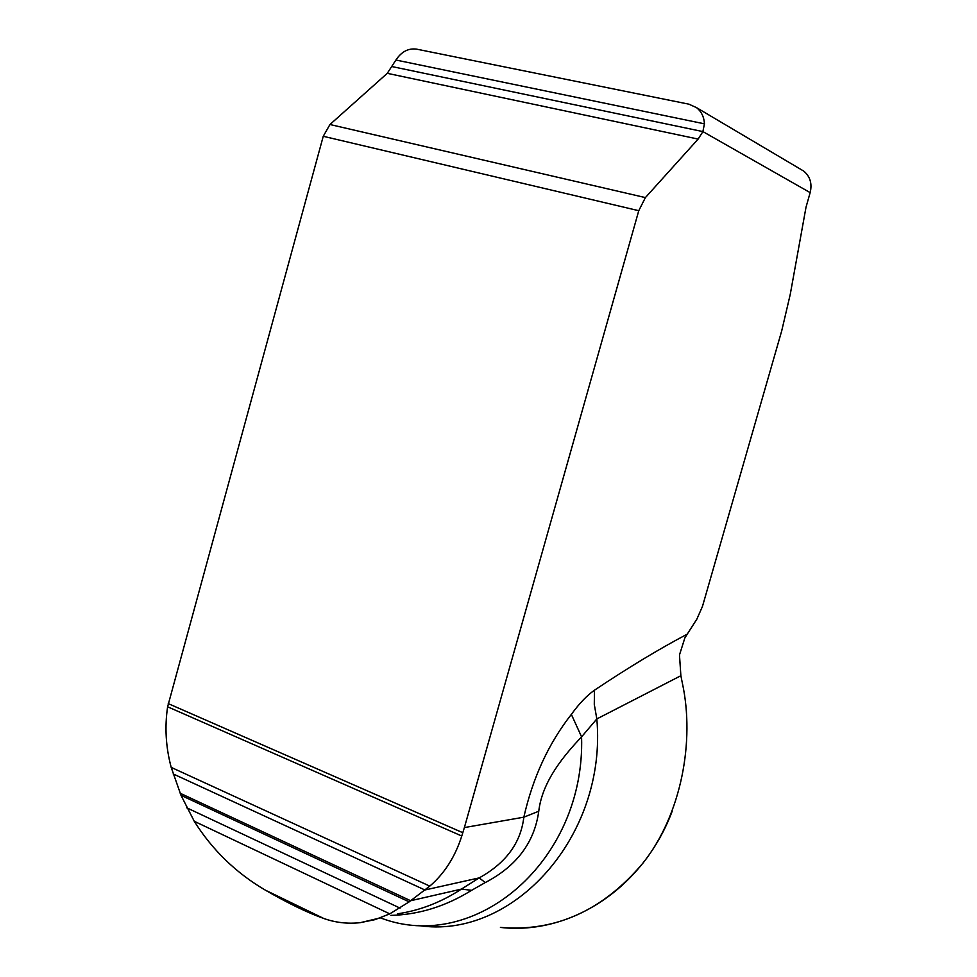 <?xml version="1.0" encoding="UTF-8"?>
<svg xmlns="http://www.w3.org/2000/svg" width="977" height="977" viewBox="0 0 977 977"><rect width="100%" height="100%" fill="white"/><g stroke="black" fill="none" stroke-linecap="round" stroke-linejoin="round"><path stroke-width="1.47" d="M464.38 827.58L638.763 210.702L645.394 197.598L698.14 139.076L702.89 131.59L704.441 123.835C704.063 116.959 701.425 111.561 696.528 107.641L688.883 104.173L416.654 49.155C408.374 48.044 401.462 51.659 395.917 60.024L387.271 73.324L329.957 124.519L323.253 136.279L167.617 706.786C164.6 726.986 165.797 747.185 171.195 767.385L181.001 795.315L194.252 821.278C212.375 850.051 236.092 873.011 265.39 890.169C287.946 903.224 307.425 912.665 323.827 918.502C335.514 922.63 347.592 924.022 360.049 922.691L374.948 919.662L389.774 913.861L409.168 901.856L429.782 886.115C444.474 873.536 455.135 856.829 461.767 836.019L464.38 827.58L523.831 817.187C532.868 777.497 548.708 743.228 571.362 714.407C579.153 703.623 586.859 695.551 594.468 690.189C628.223 667.645 659.133 648.972 687.222 634.171L696.87 619.125L702.463 606.424L781.734 330.776L790.246 294.407L806.013 207.222L810.153 192.616L702.89 131.59L392.265 66.631M800.358 169.106L803.79 171.134C810.177 176.532 812.29 183.688 810.153 192.616M672.164 811.264C643.245 888.386 570.214 935.416 500.432 927.417C555.376 932.034 602.894 910.588 642.976 863.106C681.58 814.439 694.855 740.957 682.422 683.424L680.871 675.718L596.825 718.938C607.291 836.068 512.888 940.265 418.474 925.537M682.422 683.424L680.871 675.718L679.479 654.932L684.853 637.969L687.222 634.171M380.456 917.867C475.03 954.346 585.406 861.055 581.584 736.853L596.825 718.938L594.285 704.368L594.468 690.189M485.264 882.561L479.194 877.896C505.952 863.082 520.826 842.846 523.831 817.187L538.754 811.252C534.443 842.43 516.613 866.196 485.264 882.561L471.598 890.316C445.817 906.326 418.913 914.692 390.91 915.388M397.468 913.825C419.78 910.54 441.103 902.308 461.425 889.107L479.194 877.896L424.91 889.986L173.198 773.943M571.362 714.407L581.584 736.853C565.121 754.342 542.357 780.428 538.754 811.252M471.598 890.316L461.425 889.107L410.645 900.733L180.195 793.263M194.252 821.278L389.774 913.861M186.692 807.784L400.082 908.121M181.001 795.315L409.168 901.856M171.195 767.385L429.782 886.115M167.617 706.786L461.767 836.019M168.239 703.611L462.817 832.709M265.39 890.169L323.827 918.502M395.917 60.024L704.441 123.835M323.253 136.279L638.763 210.702M329.957 124.519L645.394 197.598M387.271 73.324L698.14 139.076M696.528 107.641L803.79 171.134M360.745 922.557L380.212 917.928"/></g></svg>
